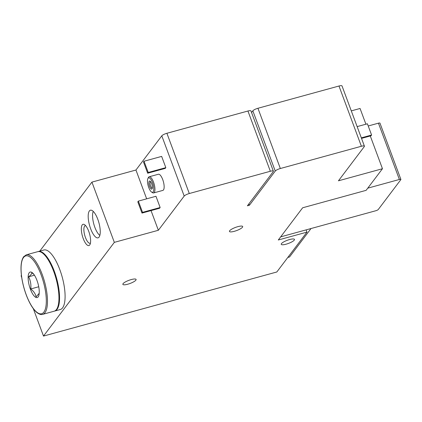 <?xml version="1.0" encoding="UTF-8"?>
<svg xmlns="http://www.w3.org/2000/svg" width="422" height="422" viewBox="0 0 422 422"><rect width="100%" height="100%" fill="white"/><g stroke="black" fill="none" stroke-linecap="round" stroke-linejoin="round"><path stroke-width="0.63" d="M158.355 230.27L184.198 196.077A4.41 1.044 -20.4 0 1 189.299 193.524L270.338 171.263A4.41 1.044 -20.4 0 1 273.377 171.179A4.41 1.044 -20.4 0 1 273.245 171.622L247.397 205.815L249.397 205.266L275.244 171.068A4.41 1.044 -20.4 0 1 280.345 168.515L361.385 146.26A4.41 1.044 -20.4 0 1 364.418 146.176A4.41 1.044 -20.4 0 1 364.286 146.613L338.444 180.811L382.464 168.721L366.117 190.343L302.648 207.777L278.304 239.991L306.952 232.121L276.821 271.99L43.503 336.07L114.33 242.36L158.355 230.27L151.039 210.599M39.773 251.122L91.927 182.114L135.947 170.024L161.795 135.831A4.41 1.044 -20.4 0 1 166.896 133.278L247.936 111.018A4.41 1.044 -20.4 0 1 250.969 110.939L273.377 171.179M135.947 170.024L146.661 198.831M147.885 178.569L148.365 177.583A8.382 2.838 74.6 0 1 148.581 177.219A8.382 2.838 74.6 0 1 149.198 176.771L158.403 174.244A8.382 2.838 74.6 0 1 163.361 181.571A8.382 2.838 74.6 0 1 162.845 190.406L153.64 192.933A8.382 2.838 74.6 0 1 152.506 192.659L151.588 192.057A7.501 2.543 74.6 0 1 148.169 185.743A7.501 2.543 74.6 0 1 147.885 178.569A7.501 2.543 74.6 0 1 148.08 178.242A7.501 2.543 74.6 0 1 153.175 184.81A7.501 2.543 74.6 0 1 151.588 192.057M147.674 173.21L143.491 161.964L144.039 161.236L161.647 156.398L165.83 167.645L165.282 168.373L147.674 173.21L148.222 172.482L165.83 167.645M160.149 207.518L159.6 208.246L141.992 213.084L137.809 201.837L138.358 201.109L155.966 196.272L160.149 207.518L142.541 212.356L138.358 201.109M351.294 110.88L360.061 108.475L365.906 124.2M370.284 135.968L382.464 168.721M248.874 203.858L249.397 205.266M91.927 182.114L114.33 242.36M306.119 229.879L306.952 232.121M21.432 275.387L21.1 275.824L21.712 277.465M33.312 308.661L43.503 336.07M99.075 237.08A14.337 4.858 -105.4 0 0 98.384 220.991A14.337 4.858 -105.4 0 0 90.424 210.203A14.337 4.858 -105.4 0 0 89.538 225.311A14.337 4.858 -105.4 0 0 98.02 237.85A14.337 4.858 -105.4 0 0 99.075 237.08M89.707 244.976A11.025 3.735 -105.4 0 0 89.997 244.502A11.025 3.735 -105.4 0 0 89.575 233.946A11.025 3.735 -105.4 0 0 84.542 224.662A11.025 3.735 -105.4 0 0 82.211 235.323A11.025 3.735 -105.4 0 0 89.707 244.976M251.559 112.521L252.841 110.828A4.41 1.044 -20.4 0 1 257.942 108.269L338.982 86.014A4.41 1.044 -20.4 0 1 342.015 85.93L364.418 146.176M294.261 240.102A7.058 1.672 159.6 0 0 294.472 239.401A7.058 1.672 159.6 0 0 287.276 240.292A7.058 1.672 159.6 0 0 281.242 244.322A7.058 1.672 159.6 0 0 287.261 243.842A7.058 1.672 159.6 0 0 294.261 240.102M242.465 227.231A7.058 1.672 159.6 0 0 242.682 226.53A7.058 1.672 159.6 0 0 235.481 227.421A7.058 1.672 159.6 0 0 229.452 231.451A7.058 1.672 159.6 0 0 235.465 230.971A7.058 1.672 159.6 0 0 242.465 227.231M135.879 280.145A7.058 1.672 159.6 0 0 136.09 279.443A7.058 1.672 159.6 0 0 128.895 280.335A7.058 1.672 159.6 0 0 122.86 284.359A7.058 1.672 159.6 0 0 128.879 283.879A7.058 1.672 159.6 0 0 135.879 280.145M367.773 188.159L399.381 179.477A2.205 0.522 -20.4 0 1 400.9 179.434A2.205 0.522 -20.4 0 1 400.831 179.656L378.286 209.486A2.205 0.522 -20.4 0 1 375.738 210.763L280.656 236.874M368.227 125.978L378.444 123.171A2.205 0.522 -20.4 0 1 379.958 123.129L400.9 179.434M361.327 137.857L371.592 135.035L367.409 123.788L357.144 126.611M371.592 135.035L371.043 135.763L361.522 138.379M149.198 181.254A4.188 1.419 74.6 0 1 150.079 181.165A4.188 1.419 74.6 0 1 151.989 184.694A4.188 1.419 74.6 0 1 152.147 188.708A4.188 1.419 74.6 0 1 149.657 186.666A4.188 1.419 74.6 0 1 149.198 181.254M149.198 176.771A8.382 2.838 74.6 0 1 154.157 184.097A8.382 2.838 74.6 0 1 153.64 192.933M152.337 188.027A3.307 1.118 74.6 0 1 152.295 188.043A3.307 1.118 74.6 0 1 150.459 185.548A3.307 1.118 74.6 0 1 150.301 181.84A3.307 1.118 74.6 0 1 150.543 181.66A3.307 1.118 74.6 0 1 150.585 181.65M144.039 161.236L148.222 172.482M141.992 213.084L142.541 212.356M85.624 225.633A9.115 3.086 -105.4 0 0 85.291 225.67A9.115 3.086 -105.4 0 0 84.727 235.281A9.115 3.086 -105.4 0 0 90.118 243.251A9.115 3.086 -105.4 0 0 90.424 243.114M311.025 228.534L289.518 256.987L287.804 257.457M93.257 211.39A13.451 4.558 -105.4 0 0 93.826 224.135A13.451 4.558 -105.4 0 0 99.845 235.381M29.208 272.76A13.235 4.484 74.6 0 1 33.644 274.094A13.235 4.484 74.6 0 1 39.125 294.044A13.235 4.484 74.6 0 1 35.923 297.426A13.235 4.484 74.6 0 1 29.345 285.91A13.235 4.484 74.6 0 1 29.208 272.76M39.199 293.332L36.097 296.882C35.501 293.918 33.728 291.275 30.774 288.938C31.233 284.581 30.521 280.535 28.627 276.8C30.864 275.07 31.924 273.672 31.803 272.596L33.444 274.052M26.312 254.819L37.785 251.665A30.875 10.46 74.6 0 1 56.047 278.668A30.875 10.46 74.6 0 1 54.137 311.214L42.669 314.364A30.875 10.46 74.6 0 0 44.574 281.822A30.875 10.46 74.6 0 0 26.312 254.819L23.632 256.75C20.757 261.102 20.235 268.73 22.06 279.628C23.6 288.068 26.122 295.732 29.619 302.627C32.003 307.227 34.456 310.555 36.978 312.612C39.278 314.321 41.177 314.902 42.669 314.364M38.091 251.596A30.875 10.46 74.6 0 1 38.386 251.501A30.875 10.46 74.6 0 1 56.648 278.504A30.875 10.46 74.6 0 1 54.739 311.051A30.875 10.46 74.6 0 1 54.438 311.119M38.386 251.501L43.92 249.982A30.875 10.46 74.6 0 1 62.187 276.985A30.875 10.46 74.6 0 1 60.277 309.526L54.739 311.051M34.435 275.202L28.627 276.8M38.734 286.754L30.774 288.938M161.795 135.831L184.198 196.077M166.896 133.278L189.299 193.524M247.936 111.018L270.338 171.263M378.444 123.171L399.381 179.477M252.841 110.828L275.244 171.068M257.942 108.269L280.345 168.515M338.982 86.014L361.385 146.26M23.532 257.499A29.994 10.16 74.6 0 1 45.244 289.898A29.994 10.16 74.6 0 1 32.294 307.037A29.994 10.16 74.6 0 1 23.532 257.499"/></g></svg>
